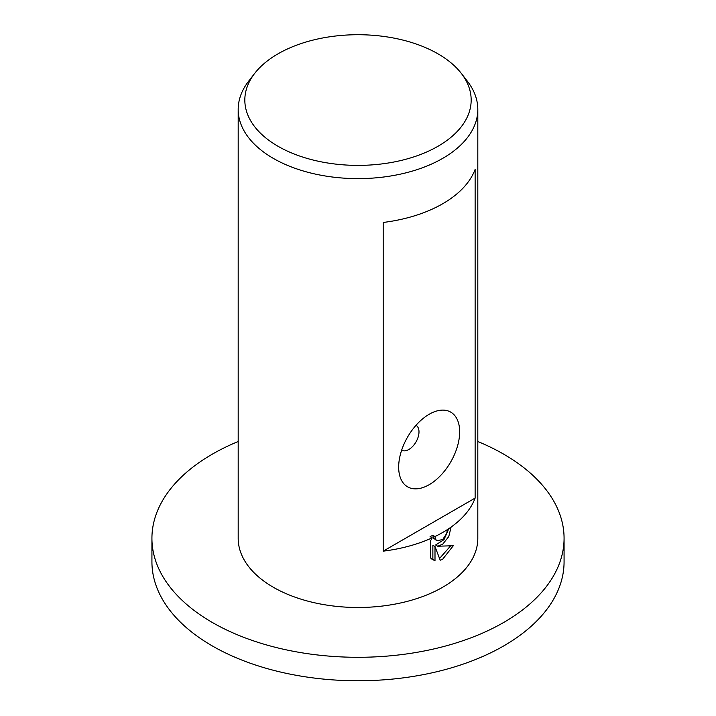 <?xml version="1.0" encoding="UTF-8"?>
<svg xmlns="http://www.w3.org/2000/svg" width="716" height="716" viewBox="0 0 716 716"><rect width="100%" height="100%" fill="white"/><g stroke="black" fill="none" stroke-linecap="round" stroke-linejoin="round"><path stroke-width="1.07" d="M477.814 441.512A206.074 118.981 180 0 1 564.074 538.316A206.074 118.981 180 0 1 503.715 622.446A206.074 118.981 180 0 1 279.142 648.24A206.074 118.981 180 0 1 151.926 538.316A206.074 118.981 180 0 1 212.285 454.186A206.074 118.981 180 0 1 238.186 441.512M564.074 538.316L564.074 561.792A206.074 118.981 180 0 1 503.715 645.922A206.074 118.981 180 0 1 279.142 671.715A206.074 118.981 180 0 1 151.926 561.792L151.926 538.316M438.022 146.252A113.173 65.335 180 0 1 293.82 153.868A113.173 65.335 180 0 1 254.69 73.381A113.173 65.335 180 0 1 277.978 53.852A113.173 65.335 180 0 1 461.31 73.381A113.173 65.335 180 0 1 438.022 146.252M461.31 73.381L467.369 81.203A119.814 69.175 180 0 1 477.814 109.45A119.814 69.175 180 0 1 442.721 158.361A119.814 69.175 180 0 1 312.149 173.353A119.814 69.175 180 0 1 238.186 109.45A119.814 69.175 180 0 1 248.631 81.203L254.69 73.381M401.64 450.203L401.64 450.203A14.374 8.297 120 0 0 408.836 449.487A14.374 8.297 120 0 0 418.225 436.823A14.374 8.297 120 0 0 416.023 425.304L416.023 425.304M429.161 414.269A43.13 24.899 -60 0 1 459.663 431.882A43.13 24.899 -60 0 1 429.161 484.705A43.13 24.899 -60 0 1 398.669 467.101A43.13 24.899 -60 0 1 429.161 414.269L429.161 414.278M442.721 544.187L437.727 546.227L453.291 545.735L442.721 559.16L440.224 560.261L434.997 546.514L434.997 560.583L432.67 559.688L430.629 558.015L430.629 540.652L432.222 537.832A119.814 69.175 180 0 1 383.194 551.159L383.194 222.461A119.814 69.175 0 0 0 442.721 203.747A119.814 69.175 0 0 0 475.129 169.388L475.129 498.085A119.814 69.175 180 0 1 442.721 532.444A119.814 69.175 180 0 1 434.979 536.544L435.48 539.202L436.903 540.777L442.721 539.524L446.739 533.366L447.348 529.786A119.814 69.175 0 0 0 451.035 527.289L448.771 536.561L442.721 544.187M477.814 109.45L477.814 538.316A119.814 69.175 180 0 1 442.721 587.227A119.814 69.175 180 0 1 312.149 602.228A119.814 69.175 180 0 1 238.186 538.316L238.186 109.45M432.222 537.832L430.092 536.606A116.815 67.447 0 0 0 432.858 535.308L434.979 536.544M431.65 558.99L432.867 559.357L432.867 545.279L434.997 546.514M439.561 558.471L450.543 545.968M437.727 546.227L435.605 545.001L443.983 539.667L448.672 528.918M436.903 540.777L433.359 537.976L432.858 535.308M432.867 559.357L434.997 560.583M475.129 498.085L383.194 551.159"/></g></svg>

